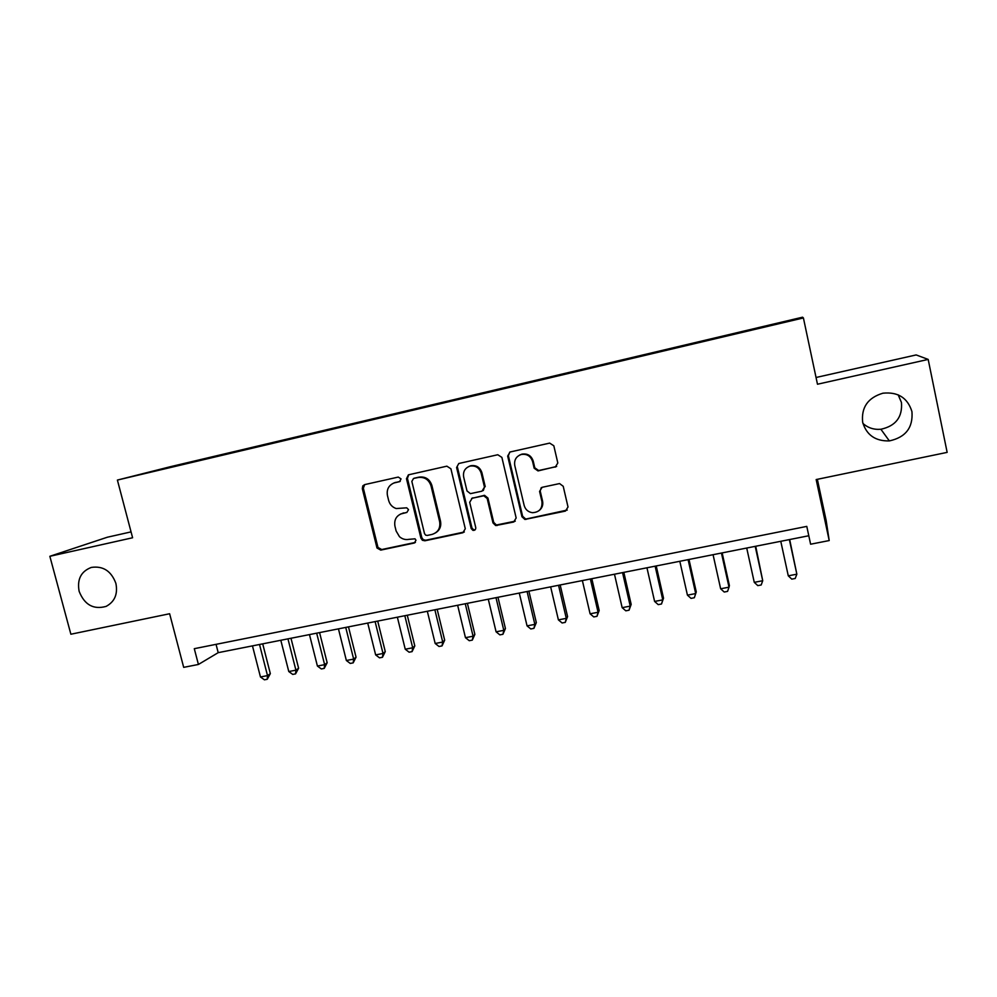 <?xml version="1.0" encoding="UTF-8"?>
<svg xmlns="http://www.w3.org/2000/svg" width="997" height="997" viewBox="0 0 997 997"><rect width="100%" height="100%" fill="white"/><g stroke="black" fill="none" stroke-linecap="round" stroke-linejoin="round"><path stroke-width="1.5" d="M401.056 478.896L398.264 477.077L364.653 484.617L362.808 485.863L362.31 488.617L376.991 548.014L380.754 550.107L414.316 543.016L415.986 540.249L415.026 538.816L408.832 539.352C405.355 539.988 402.227 539.09 399.461 536.673L396.133 531.015L394.924 526.092C393.977 519.599 396.507 515.362 402.501 513.38L406.876 512.433L408.533 509.641L406.726 507.822L396.208 508.545C392.32 507.199 389.802 504.507 388.656 500.457L387.447 495.509C386.475 489.527 388.643 485.352 393.965 482.984L399.598 481.651L401.056 478.896M862.654 422.242C866.493 435.028 875.391 441.247 889.349 440.911C905.662 437.359 913.19 427.588 911.943 411.599C907.606 397.815 897.923 391.684 882.906 393.204C867.901 397.728 861.159 407.399 862.654 422.242M862.941 423.438C867.976 427.912 873.958 429.857 880.899 429.258C895.755 425.993 902.597 417.07 901.45 402.501L898.172 394.837M79.137 591.333C84.508 604.855 93.506 609.877 106.118 606.388C114.717 601.739 117.97 594.075 115.889 583.395C111.278 571.019 103.077 565.698 91.3 567.43C81.019 571.393 76.956 579.357 79.137 591.333M774.993 323.763L764.263 326.355L774.993 323.763M555.242 467.144L557.822 462.994L553.821 445.771L549.659 443.104L510.003 452.015L507.672 456.09L521.954 516.758L524.896 519.449L565.436 511.087L568.016 506.987L563.218 486.299L559.579 483.57L542.131 487.309L539.576 491.409L541.957 501.628C542.505 508.595 539.34 512.284 532.435 512.695C528.161 512.047 525.394 509.629 524.16 505.442L514.764 465.462C514.003 459.978 516.184 456.314 521.306 454.47C526.939 453.672 530.703 456.028 532.585 461.511L534.155 468.216L538.031 470.92L556.662 466.446M131.056 531.887L107.315 537.233L49.85 556.301L70.874 634.229L169.627 613.741L183.685 667.354L198.415 664.463L194.29 648.686L806.785 526.391L810.611 544.212L829.205 540.561L826.152 520.459L817.353 479.308M49.85 556.301L132.601 537.757L117.397 480.068L803.408 317.943L817.478 384.231L928.182 359.418L947.15 452.376L816.169 479.557L829.205 540.561M450.906 468.789L446.868 466.172L408.384 474.846L406.477 478.734L420.921 538.168L422.416 540.287L424.909 540.785L462.832 532.772L465.287 528.759L450.906 468.789M458.782 463.505L497.777 454.744L501.877 457.386L516.159 517.979L513.654 522.029L495.671 525.544L492.979 522.889L487.184 498.5L483.794 495.783L472.167 498.238L469.699 502.289L475.756 527.6C475.843 529.619 474.896 530.541 472.902 530.354L471.195 528.56L456.601 467.518L458.782 463.505L456.601 467.518M928.182 359.418L916.143 354.932L816.044 377.489M177.965 465.101L197.331 460.44L177.965 465.101M117.397 480.068L170.661 466.633L802.573 317.183L803.408 317.943M750.23 330.206L206.99 458.134L197.88 460.95M750.155 329.845L197.967 460.415M198.415 664.463L218.206 652.661L808.791 535.75M216.05 644.336L218.206 652.661M207.152 458.757L206.99 458.134M400.233 481.327L393.715 483.071M400.52 514.041L406.876 512.433M364.703 484.604L363.344 488.181L377.975 547.453L381.751 549.534L415.425 542.405M408.807 474.709L407.424 478.323L421.818 537.62L423.301 539.726L425.794 540.224L464.34 531.987M413.518 478.56L411.836 481.377L424.51 533.594L425.707 535.177L427.302 535.426L431.95 534.442C438.007 532.485 440.574 528.236 439.652 521.693L431.016 485.863C428.835 479.557 424.548 476.765 418.167 477.513L413.792 478.41M435.589 532.859C439.789 530.18 441.434 526.279 440.512 521.169L439.652 521.693M414.44 478.149L419.076 477.114C425.445 476.367 429.719 479.146 431.888 485.439L440.512 521.169M471.631 498.4L484.554 495.335L487.932 498.039L493.714 522.378L496.394 525.008L515.275 521.157M457.424 467.132L471.98 528.024L473.687 529.818L475.195 529.743M481.14 473.089C479.233 467.618 475.494 465.3 469.936 466.135C464.976 467.967 462.882 471.581 463.655 476.965L466.995 490.935L470.422 493.64L482 491.172L484.48 487.109L481.14 473.089L481.912 472.69C480.006 467.232 476.279 464.914 470.734 465.749L468.777 466.534M483.308 490.561L484.48 487.109M481.912 472.69L485.227 486.673M519.636 455.068L521.979 454.121C527.6 453.323 531.351 455.654 533.233 461.137L534.791 467.817L538.667 470.522L555.827 466.758M539.115 510.576C542.144 508.171 543.303 505.03 542.58 501.155L541.957 501.628M541.234 487.633L540.2 490.96L542.58 501.155M509.791 452.077L508.383 455.729L522.615 516.247L525.556 518.938L526.703 518.889L567.243 510.053M252.465 645.882L260.454 676.963L267.508 675.617L270.337 673.648L262.71 643.85M270.337 673.648L267.233 679.281L267.508 675.617L259.519 644.486M267.233 679.281L264.417 679.817L260.454 676.963M280.805 640.261L288.781 671.542L295.91 670.171L298.601 668.227L290.987 638.254M298.601 668.227L295.561 673.872L295.91 670.171L287.946 638.853M295.561 673.872L292.719 674.408L288.781 671.542M309.469 634.591L317.407 666.046L324.623 664.675L327.166 662.743L319.576 632.597M327.166 662.743L324.212 668.401L324.623 664.675L316.672 633.17M324.212 668.401L321.333 668.95L317.407 666.046M338.444 628.858L346.358 660.5L353.648 659.104L356.054 657.197L348.489 626.864M356.054 657.197L353.175 662.868L353.648 659.104L345.735 627.412M353.175 662.868L350.259 663.429L346.358 660.5M367.731 623.063L375.645 654.892L383.01 653.484L385.266 651.589L377.713 621.081M385.266 651.589L382.462 657.285L383.01 653.484L375.109 621.605M382.462 657.285L379.508 657.846L375.645 654.892M397.367 617.193L405.243 649.221L412.696 647.788L414.802 645.919L407.275 615.236M414.802 645.919L412.073 651.627L412.696 647.788L404.819 615.722M412.073 651.627L409.094 652.2L405.243 649.221M427.327 611.261L435.178 643.489L442.718 642.043L444.674 640.199L437.172 609.317M444.674 640.199L442.02 645.906L442.718 642.043L434.866 609.765M442.02 645.906L439.004 646.48L435.178 643.489M457.635 605.266L465.462 637.681L473.077 636.223L474.871 634.391L467.394 603.335M474.871 634.391L472.304 640.124L473.077 636.223L465.263 603.758M472.304 640.124L469.263 640.71L465.462 637.681M488.281 599.197L496.082 631.811L503.797 630.341L505.429 628.534L497.977 597.278M505.429 628.534L502.937 634.279L503.797 630.341L495.995 597.664M502.937 634.279L499.858 634.865L496.082 631.811M519.287 593.065L527.052 625.879L534.853 624.384L536.324 622.602L528.896 591.159M536.324 622.602L533.918 628.359L534.853 624.384L527.089 591.52M533.918 628.359L530.803 628.957L527.052 625.879M550.643 586.847L558.395 619.872L566.284 618.364L567.58 616.607L560.177 584.965M567.58 616.607L565.262 622.377L566.284 618.364L558.544 585.289M565.262 622.377L562.109 622.975L558.395 619.872M582.373 580.566L590.087 613.803L598.075 612.27L599.185 610.538L591.819 578.696M599.185 610.538L596.966 616.32L598.075 612.27L590.361 578.995M596.966 616.32L593.776 616.931L590.087 613.803M614.476 574.222L622.153 607.659L630.229 606.114L631.176 604.406L623.835 572.365M631.176 604.406L629.045 610.201L630.229 606.114L622.552 572.614M629.045 610.201L625.817 610.825L622.153 607.659M646.953 567.792L654.605 601.44L662.768 599.87L663.528 598.2L656.225 565.947M663.528 598.2L661.497 604.008L662.768 599.87L655.129 566.171M661.497 604.008L658.232 604.631L654.605 601.44M679.817 561.286L687.432 595.147L695.694 593.564L696.267 591.906L688.989 559.467M696.267 591.906L694.336 597.739L695.694 593.564L688.092 559.641M694.336 597.739L691.033 598.374L687.432 595.147M713.067 554.706L720.644 588.778L729.019 587.183L729.393 585.551L722.152 552.899M720.644 588.778L724.221 592.031L727.561 591.395L729.019 587.183L721.442 553.036M746.716 548.038L754.268 582.348L762.73 580.715L755.714 546.256M754.268 582.348L757.795 585.625L761.185 584.977L762.73 580.715L755.203 546.356M780.776 541.296L788.278 575.83L796.852 574.185L789.674 539.539M788.278 575.83L791.78 579.132L795.207 578.484L796.852 574.185L789.362 539.601M395.983 482.274L395.024 482.685M403.449 512.894L402.501 513.38M415.238 542.455L414.316 543.016M381.751 549.534L380.754 550.107M377.813 546.942L376.816 547.515M363.344 488.181L362.31 488.617M400.158 481.377L399.398 481.713M463.642 532.224L462.832 532.772M425.794 540.224L424.909 540.785M421.818 537.62L420.921 538.168M407.424 478.323L406.477 478.734M431.888 485.439L431.016 485.863M419.076 477.114L418.167 477.513M514.34 521.506L513.654 522.029M497.765 525.008L497.042 525.544M493.714 522.378L492.979 522.889M487.932 498.039L487.184 498.5M483.869 495.409L483.109 495.858M472.952 497.777L472.167 498.238M471.98 528.024L471.195 528.56M538.916 470.472L538.293 470.871M534.791 467.817L534.155 468.216M533.233 461.137L532.585 461.511M540.2 490.96L539.576 491.409M526.703 518.889L526.055 519.412M522.615 516.247L521.954 516.758M508.383 455.729L507.672 456.09M880.899 429.258L889.349 440.911M394.924 482.573L393.965 482.984M377.975 547.453L376.991 548.014M363.843 485.439L362.808 485.863M423.301 539.726L422.416 540.287M414.278 478.186L413.356 478.597M496.394 525.008L495.671 525.544M484.554 495.335L483.794 495.783M473.687 529.818L472.902 530.354M470.734 465.749L469.936 466.135M538.667 470.522L538.031 470.92M521.979 454.121L521.306 454.47M525.556 518.938L524.896 519.449"/></g></svg>
